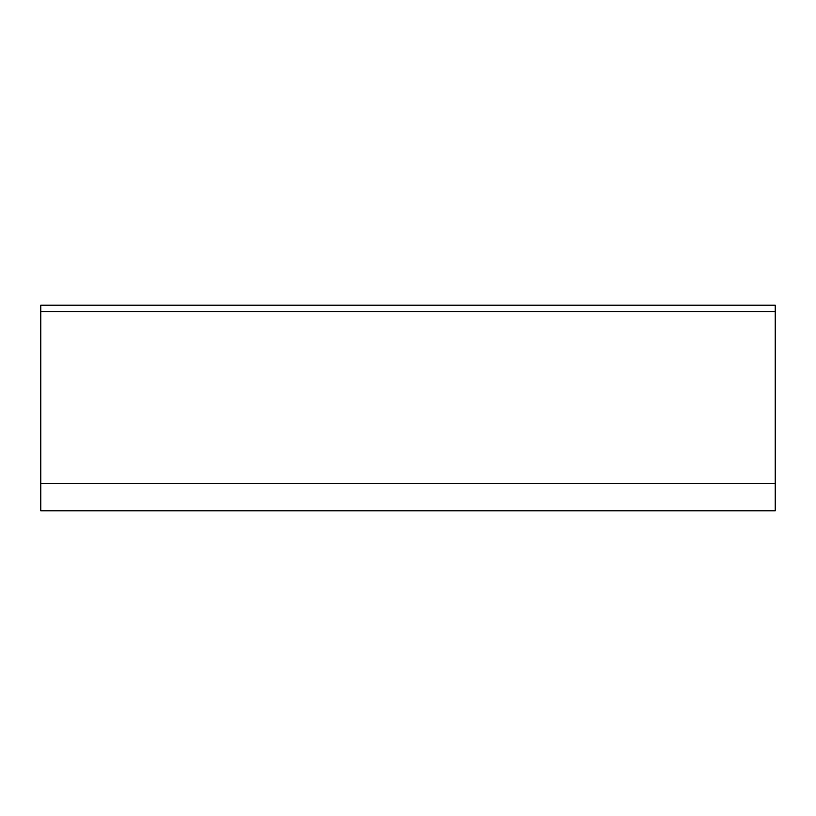 <?xml version="1.0" encoding="UTF-8"?>
<svg xmlns="http://www.w3.org/2000/svg" width="816" height="816" viewBox="0 0 816 816"><rect width="100%" height="100%" fill="white"/><g stroke="black" fill="none" stroke-linecap="round" stroke-linejoin="round"><path stroke-width="1.22" d="M40.8 305.184L775.2 305.184L775.2 510.816L40.8 510.816L40.8 305.184M775.2 311.641L40.8 311.641M775.2 483.419L40.8 483.419"/></g></svg>
